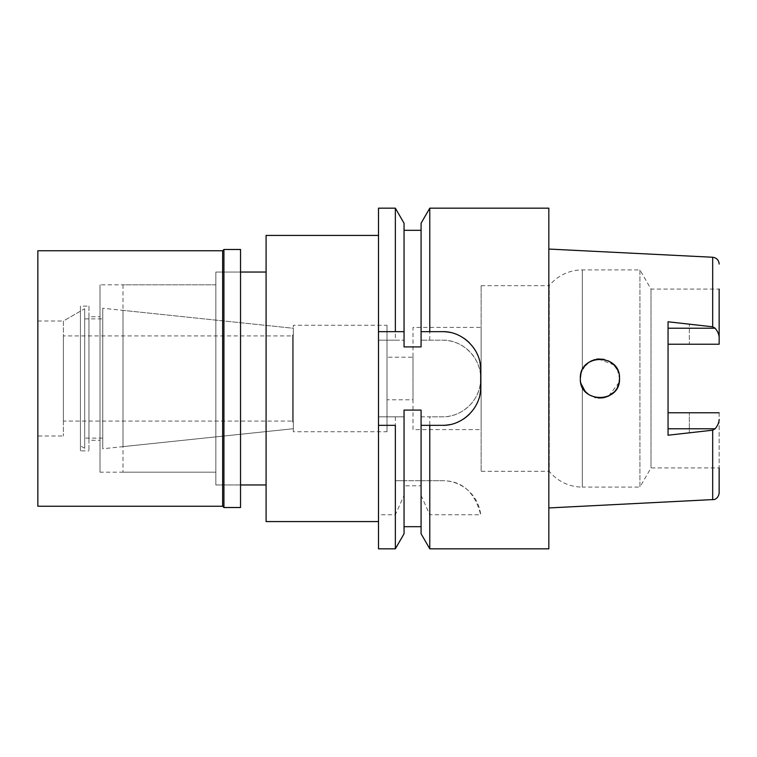 <?xml version="1.0" encoding="UTF-8"?>
<svg xmlns="http://www.w3.org/2000/svg" width="757" height="757" viewBox="0 0 757 757"><rect width="100%" height="100%" fill="white"/><g stroke="black" fill="none" stroke-linecap="round" stroke-linejoin="round"><path stroke-width="0.57" stroke-dasharray="3.79 2.84" d="M668.053 344.227L668.053 412.783L719.15 412.783L689.343 412.783L719.15 412.783L719.15 492.949M719.15 412.773L719.15 467.921L651.001 467.921L651.001 289.079L651.001 467.921L639.93 487.082L639.93 269.918L651.001 289.079L719.15 289.079L719.15 344.217L689.343 344.217L689.343 324.138L689.343 344.217L719.15 344.217L668.053 344.217L668.053 321.782M719.15 344.227L719.15 289.079M689.343 428.784L689.343 412.783L689.343 432.862L689.343 428.784L715.119 428.784L712.678 430.184L689.343 432.862M689.343 324.138L712.678 326.816L715.119 328.216C717.655 331.339 718.999 334.395 719.15 337.376M712.678 257.248L712.678 326.816M548.825 507.947L548.825 249.053L548.825 507.947M619.112 382.408L608.619 396.053M604.058 397.643L595.551 397.595M594.907 397.434L588.691 394.548M588.539 394.435L585.18 391.397M581.083 383.846L580.335 378.5L580.922 383.26L580.335 378.5L580.751 374.478L580.335 378.5M580.922 373.74L582.899 368.801M584.082 366.984L590.687 361.221M594.822 359.584L596.421 359.225M598.39 358.969L614.059 364.95M617.324 369.511L619.51 378.481L618.923 373.759L619.51 378.5L618.933 383.222M668.053 412.783L668.053 435.218M639.93 269.918L639.93 487.082L582.322 487.082L582.322 387.092L582.322 487.082A42.581 42.581 0 0 1 549.251 471.327L549.251 285.673A42.581 42.581 0 0 1 582.322 269.918L639.93 269.918M617.248 369.359L614.097 364.988M608.666 360.975L604.058 359.357M598.229 358.988L588.52 362.575L594.709 359.622M585.18 365.612L581.083 373.144L585.18 365.603M582.53 387.518L585.161 391.378L582.53 387.518M598.371 398.021L588.662 394.529L594.841 397.416M595.011 397.463L598.399 398.031M602.875 397.86L608.656 396.034M614.069 392.05L617.343 387.452M618.933 383.203L619.51 378.5M481.121 285.673L549.251 285.673L549.251 471.327L481.121 471.327L481.121 285.673L481.121 471.327M594.917 359.566L598.257 358.988M604.086 359.357L608.647 360.957M614.107 364.997L617.267 369.397M617.324 387.499L614.059 392.06M608.675 396.025L602.79 397.879M481.121 327.403L481.121 429.598L481.121 327.403L412.991 327.403L412.991 429.598L481.121 429.598M412.991 429.598L412.991 327.403M412.991 357.209L412.991 399.791L412.991 357.209L387.016 357.209L387.016 399.791L412.991 399.791M387.016 399.791L387.016 357.209M387.016 325.273L387.016 431.727L387.016 325.273L293.338 325.273L293.338 431.727L387.016 431.727M293.338 431.727L293.338 325.273M123.013 310.37L123.013 446.63L123.013 310.37L293.338 328.273L293.338 428.727L293.338 328.273L102.753 308.241L102.753 448.759L102.753 308.241M123.013 446.63L293.338 428.727L293.338 328.273L293.338 428.727L102.753 448.759M123.013 284.821L123.013 472.179L123.013 284.821L215.84 284.821L215.84 472.179L215.84 284.821L215.84 472.179L123.013 472.179M215.84 272.047L215.84 484.953L215.84 272.047L240.537 272.047L215.84 272.047L215.84 484.953L240.537 484.953L215.84 484.953L215.84 272.047M266.086 484.953L266.086 272.047L266.086 484.953M266.086 521.573L266.086 235.427M378.5 521.573L378.5 235.427L378.5 521.573M404.049 331.661L404.049 346.905L421.081 346.905L421.081 340.177L442.372 340.177A38.323 38.323 0 0 1 480.695 378.5A38.323 38.323 0 0 1 442.372 416.823L421.081 416.823L421.081 410.095L404.049 410.095L404.049 416.823L378.5 416.823L378.5 548.825M395.353 416.823L395.353 480.695L404.049 480.695L404.049 416.823L378.5 416.823L378.5 208.175M421.081 533.77L421.081 485.805L404.049 485.805L404.049 495.4L395.353 514.76L378.5 514.76M421.081 495.4L429.777 514.76L480.695 514.76A38.323 38.323 0 0 0 442.608 480.695C462.205 480.799 474.904 492.154 480.695 514.76M395.353 480.695L442.608 480.695L421.081 480.695L421.081 416.823L429.777 416.823L429.777 480.695M395.353 514.76L395.353 548.825M378.5 331.661L396.025 331.661M421.081 331.661L423.92 331.661M429.03 331.661L442.372 331.661M449.79 332.389A38.323 38.323 0 0 1 463.606 338.086M469.463 342.883A38.323 38.323 0 0 1 473.806 348.059M474.478 349.062A38.323 38.323 0 0 1 477.251 354.096M477.676 355.071A38.323 38.323 0 0 1 479.966 362.556M480.695 369.984L480.695 387.016M479.947 394.548A38.323 38.323 0 0 1 477.658 401.976M476.55 404.352A38.323 38.323 0 0 1 474.771 407.484M473.91 408.789A38.323 38.323 0 0 1 469.321 414.268M463.473 419A38.323 38.323 0 0 1 449.743 424.62M426.816 425.339L421.081 425.339M395.353 208.175L395.353 340.177L404.049 340.177L378.5 340.177L395.353 340.177M404.049 346.905L404.049 230.317L404.049 346.905M404.049 485.805L404.049 410.095L404.049 480.695L421.081 480.695L421.081 410.095L421.081 485.805M421.081 223.23L421.081 340.177L442.372 340.177C464.42 339.514 483.628 361.098 480.487 382.531C478.944 401.617 461.013 417.353 442.372 416.823L429.777 416.823M429.777 340.177L429.777 208.175M548.825 208.175L548.825 548.825M429.777 548.825L429.777 514.76M404.049 495.4L404.049 533.77M421.081 346.905L421.081 230.317L421.081 346.905M719.15 419.624C718.999 422.605 717.655 425.661 715.119 428.784M293.338 335.067L293.338 421.933L293.338 335.067L292.486 335.067L292.486 421.933L293.338 421.933M292.486 421.933L292.486 335.067M292.486 335.919L292.486 421.081L292.486 335.919L63.399 335.919L63.399 421.081L292.486 421.081M63.399 421.081L63.399 335.919M84.689 308.724L84.689 448.276L84.689 308.724L63.399 321.015L63.399 435.985L63.399 321.015L80.431 311.184L80.431 445.816L80.431 311.184M84.689 448.276L80.431 445.816M84.689 318.886L84.689 438.114L84.689 318.886L102.753 318.886L102.753 438.114L102.753 318.886M102.753 438.114L84.689 438.114M240.537 272.047L240.537 484.953L240.537 272.047M215.84 472.179L215.84 284.821L100.019 284.821L100.019 472.179L215.84 472.179M100.019 472.179L100.019 284.821M100.019 316.757L100.019 440.243L100.019 316.757L88.948 316.757L88.948 440.243L100.019 440.243M88.948 440.243L88.948 316.757M88.948 306.112L88.948 450.888L88.948 306.112L80.431 306.112L80.431 450.888L88.948 450.888M80.431 450.888L80.431 306.112M63.399 321.015L63.399 435.985L63.399 321.015L37.85 321.015L37.85 435.985L63.399 435.985M37.85 435.985L37.85 321.015M37.85 506.244L37.85 250.756M222.653 250.756L222.653 506.244M223.93 507.521L223.93 249.479M240.537 249.479L240.537 507.521M715.119 328.216L689.343 328.207M712.678 430.184L712.678 499.752M582.322 269.918L582.322 369.908L582.322 269.918"/><path stroke-width="1.14" d="M548.825 507.947L714.144 499.516C713.548 499.847 718.488 498.825 719.15 492.949L719.15 467.921M719.15 289.079L719.15 344.217L719.15 289.079M719.15 337.376C718.999 334.395 717.655 331.339 715.119 328.207L712.678 326.816L668.053 321.782L668.053 435.218L712.678 430.184L715.119 428.784C717.655 425.661 718.999 422.605 719.15 419.624M712.678 326.816L712.678 257.248L548.825 249.053M619.51 378.5C620.664 353.207 579.228 353.207 580.335 378.5C579.077 403.642 620.74 403.878 619.51 378.5L619.112 382.408M608.619 396.053L604.058 397.643M595.551 397.595L594.907 397.434M585.18 391.397L581.083 383.846M580.335 378.5L580.922 373.74M582.899 368.801L584.082 366.984M590.687 361.221L594.822 359.584M596.421 359.225L598.39 358.969M614.059 364.95L617.324 369.511M719.15 344.217L668.053 344.217M614.097 364.988L608.666 360.975M604.058 359.357L598.229 358.988M585.18 365.603L588.53 362.565L585.18 365.612M582.322 387.092L580.922 383.26L582.322 387.092M585.161 391.378L588.672 394.539L585.161 391.369M598.399 398.031L602.875 397.86M608.656 396.034L614.069 392.05M617.343 387.452L618.933 383.203M581.083 373.144L580.751 374.478L581.083 373.144M598.257 358.988L604.086 359.357M608.647 360.957L614.107 364.997M618.933 383.222L617.324 387.499M614.059 392.06L608.675 396.025M602.79 397.879L598.371 398.021M266.086 272.047L240.537 272.047M266.086 484.953L240.537 484.953M378.5 235.427L266.086 235.427L266.086 521.573L378.5 521.573M378.5 331.661L395.353 331.661L395.353 208.175L378.5 208.175L378.5 548.825L395.353 548.825L395.353 425.339L378.5 425.339L395.353 425.339M396.025 331.661L404.049 331.661L404.049 223.23L404.049 346.905L421.081 346.905L421.081 331.661L429.777 331.661L429.777 208.175L548.825 208.175L548.825 548.825L429.777 548.825L429.777 425.339L442.372 425.339L426.816 425.339M423.92 331.661L429.03 331.661M479.966 362.556A38.323 38.323 0 0 1 480.695 369.984C481.386 349.725 462.65 330.97 442.372 331.661A38.323 38.323 0 0 1 449.79 332.389M463.606 338.086A38.323 38.323 0 0 1 469.463 342.883M473.806 348.059A38.323 38.323 0 0 1 474.478 349.062M477.251 354.096A38.323 38.323 0 0 1 477.676 355.071M449.743 424.62A38.323 38.323 0 0 1 442.372 425.339C462.404 426.011 481.291 407.673 480.695 387.016A38.323 38.323 0 0 1 479.947 394.548M477.658 401.976A38.323 38.323 0 0 1 476.55 404.352M474.771 407.484A38.323 38.323 0 0 1 473.91 408.789M469.321 414.268A38.323 38.323 0 0 1 463.473 419M429.777 425.339L421.081 425.339L421.081 410.095L404.049 410.095L404.049 533.77L395.353 548.825M395.353 331.661L404.049 331.661M421.081 425.339L421.081 533.77L429.777 548.825M480.695 369.984L480.695 387.016M442.372 331.661L429.777 331.661M429.777 208.175L421.081 223.23L421.081 331.661M668.053 412.783L719.15 412.783M37.85 250.756L37.85 506.244L222.653 506.244L222.653 250.756L37.85 250.756M223.93 249.479L223.93 507.521L240.537 507.521L240.537 249.479L223.93 249.479L222.653 250.756M223.93 507.521L222.653 506.244M712.678 499.752L712.678 430.184M668.053 328.216L715.119 328.216M715.119 428.784L668.053 428.793M719.15 264.051C718.857 260.143 716.699 257.872 712.678 257.248M404.049 526.683L421.081 526.683M404.049 230.317L421.081 230.317M404.049 223.23L395.353 208.175"/></g></svg>
